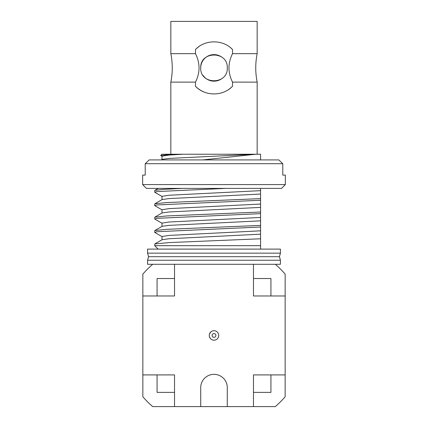 <?xml version="1.0" encoding="UTF-8"?>
<svg xmlns="http://www.w3.org/2000/svg" width="428" height="428" viewBox="0 0 428 428"><rect width="100%" height="100%" fill="white"/><g stroke="black" fill="none" stroke-linecap="round" stroke-linejoin="round"><path stroke-width="0.64" d="M158.13 249.107L154.701 245.677L260.582 245.677L260.582 249.107L260.582 245.576M226.209 188.384L156.792 191.562L154.829 192.295L162.132 196.527M182.317 188.384L162.64 189.417L154.829 190.38L154.701 192.151M260.582 188.384L260.582 200.251L156.792 204.953L154.829 205.686L162.132 209.913M260.582 198.624L166.615 202.556L154.829 203.771L154.701 205.542M260.582 200.251L260.582 213.636L156.792 218.339L154.829 219.072L162.132 223.304M260.582 212.015L166.615 215.947L154.829 217.156L154.701 218.927M260.582 213.636L260.582 227.027L156.792 231.73L154.829 232.463L162.132 236.689M260.582 225.401L166.615 229.333L154.829 230.548L154.701 232.318M260.582 245.677L260.582 238.787L169.392 242.564L154.829 243.933L154.701 245.677M280.415 249.107L147.585 249.107L147.585 253.151L280.415 253.151L280.415 249.107M260.582 156.29L260.582 159.922L260.582 154.23L161.923 154.23L160.698 155.45L166.626 154.834L182.858 154.23L168.958 155.08L161.993 156.193L161.993 159.542M162.132 156.359L160.698 155.45M255.885 154.23L202.717 159.922M260.582 233.297L260.582 232.185M260.582 229.713L260.582 228.836M154.829 230.548L162.132 226.321L168.958 225.369L259.042 220.907L260.582 220.784L260.582 218.799M154.829 203.771L162.132 199.544L168.958 198.592L259.042 194.13L260.582 194.007L260.582 192.022M260.582 227.027L260.582 238.787M285.155 396.756A93.93 93.93 0 0 1 275.311 406.6L227.284 406.6L227.284 387.624A13.284 13.284 0 0 0 214 374.34A13.284 13.284 0 0 0 200.716 387.624L200.716 406.6L152.689 406.6A93.93 93.93 0 0 1 142.845 396.756L142.845 274.129A93.93 93.93 0 0 1 152.689 264.285L275.311 264.285A93.93 93.93 0 0 1 285.155 274.129L285.155 396.756M253.467 392.369L253.467 374.912L270.924 374.912L270.924 392.369L253.467 392.369L253.467 406.6M285.155 374.912L270.924 374.912M270.924 295.973L253.467 295.973L253.467 278.516L270.924 278.516L270.924 295.973L285.155 295.973M253.467 264.285L253.467 278.516M227.284 406.6L200.716 406.6M200.716 67.892C199.892 85.022 228.092 85.017 227.284 67.897C228.119 50.782 199.908 50.734 200.716 67.892A13.284 13.284 0 0 0 200.764 68.972M203.016 75.36A13.284 13.284 0 0 0 204.611 77.281M204.964 77.623A13.284 13.284 0 0 0 222.079 78.436M227.268 68.512A13.284 13.284 0 0 0 227.284 67.897M222.357 57.566A13.284 13.284 0 0 0 200.791 66.511M257.169 154.23L257.169 82.123C255.275 72.632 255.275 63.146 257.169 53.66L257.169 21.4L170.831 21.4L170.831 53.66C172.725 63.146 172.725 72.632 170.831 82.123L195.478 82.123C200.218 72.653 200.218 63.162 195.478 53.66L170.831 53.66M152.689 264.285L147.585 264.285L147.585 260.235L148.537 256.693L147.585 253.151M174.533 406.6L174.533 392.369L157.076 392.369L157.076 374.912L142.845 374.912M142.845 295.973L157.076 295.973L157.076 278.516L174.533 278.516L174.533 264.285M257.169 82.123L232.522 82.123L232.522 86.269A26.092 26.092 0 0 1 228.659 89.473M257.169 53.66L232.522 53.66C227.782 63.178 227.782 72.669 232.522 82.123M280.415 253.151L279.463 256.693L148.537 256.693M279.463 256.693L280.415 260.235L147.585 260.235M280.415 260.235L280.415 264.285L275.311 264.285M157.076 374.912L174.533 374.912L174.533 392.369M174.533 278.516L174.533 295.973L157.076 295.973M203.819 91.913A26.092 26.092 0 0 1 195.478 86.269C204.985 96.45 222.983 96.471 232.522 86.269M195.478 53.66L195.478 49.514A26.092 26.092 0 0 1 199.341 46.304M230.473 47.658A26.092 26.092 0 0 1 232.522 49.514L232.522 53.66M195.478 86.269L195.478 82.123M232.522 49.514C223.015 39.328 205.017 39.306 195.478 49.514M260.582 234.169L168.958 238.754L162.132 239.707L154.829 243.933M260.582 230.82L168.958 235.411L161.993 236.524L161.993 239.873M260.582 217.435L168.958 222.02L161.993 223.138L161.993 226.482M260.582 207.393L168.958 211.978L162.132 212.93L154.829 217.156M260.582 204.044L168.958 208.634L161.993 209.747L161.993 213.096M260.582 190.658L168.958 195.243L161.993 196.361L161.993 199.705M255.238 154.23L168.958 158.424L162.132 159.376L161.196 159.922M209.404 336.617L210.41 338.543M210.844 331.903L209.485 333.984M209.255 335.445A4.745 4.745 0 0 1 216.37 331.336A4.745 4.745 0 0 1 216.37 339.548A4.745 4.745 0 0 1 209.255 335.445M212.101 335.445A1.899 1.899 0 0 1 214.947 333.797A1.899 1.899 0 0 1 214.947 337.087A1.899 1.899 0 0 1 212.101 335.445M142.652 175.1L145.22 175.1L145.22 163.715L149.169 159.922L145.22 163.715L282.78 163.715L282.78 175.1L285.348 175.1L285.348 184.586L142.652 184.586L142.652 175.1M285.348 184.586L281.554 188.384L146.446 188.384L142.652 184.586M278.831 159.922L282.78 163.715L278.831 159.922L149.169 159.922M170.831 154.23L170.831 82.123M154.829 190.38L158.28 188.384"/></g></svg>
